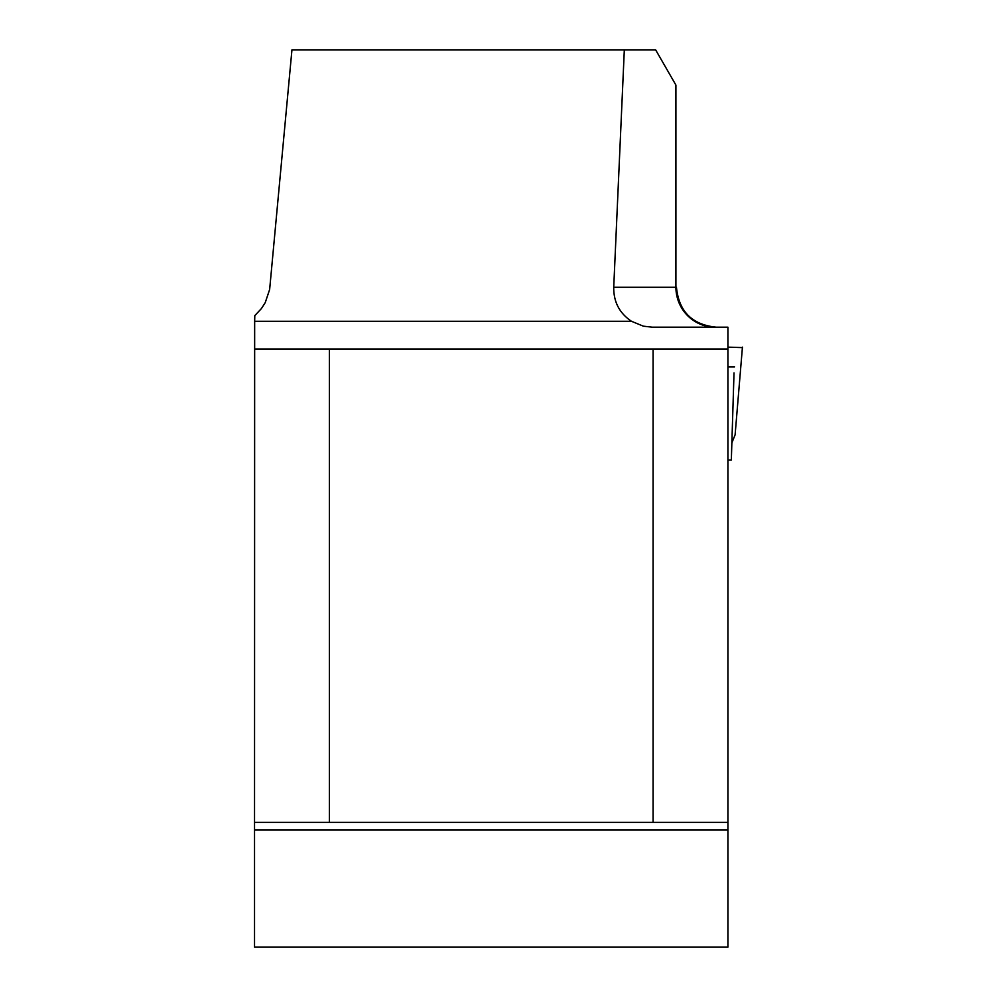 <?xml version="1.0" encoding="UTF-8"?>
<svg xmlns="http://www.w3.org/2000/svg" width="997" height="997" viewBox="0 0 997 997"><rect width="100%" height="100%" fill="white"/><g stroke="black" fill="none" stroke-linecap="round" stroke-linejoin="round"><path stroke-width="1.5" d="M631.487 321.283C619.473 313.22 613.554 301.879 613.728 287.273L675.916 287.273L675.916 85.094L655.627 49.85L291.947 49.85L269.639 289.516L265.239 302.614L261.401 308.596L254.796 315.6L254.659 321.283L631.487 321.283L643.339 326.169L652.325 327.19L727.922 327.19L727.922 822.413L653.085 822.413L653.085 349.012L727.922 349.012M254.659 321.283L254.534 829.89L727.922 829.89L727.922 822.413M727.922 829.89L727.922 947.15L254.534 947.15L254.534 829.89M624.321 49.85L613.728 287.273M254.534 822.413L329.371 822.413L329.371 349.012L653.085 349.012M329.371 822.413L653.085 822.413M329.371 349.012L254.534 349.012M675.916 85.094L675.916 287.273A39.917 39.369 -90 0 0 715.298 327.19M727.922 460.041L731.337 460.041L734.016 372.878M728.009 347.143L742.453 347.604L728.009 347.143L727.922 348.103M731.773 443.092L735.101 434.842L742.441 347.143M727.922 366.859L734.54 366.859M676.464 287.273C678.82 311.513 692.13 324.823 716.382 327.19"/></g></svg>
